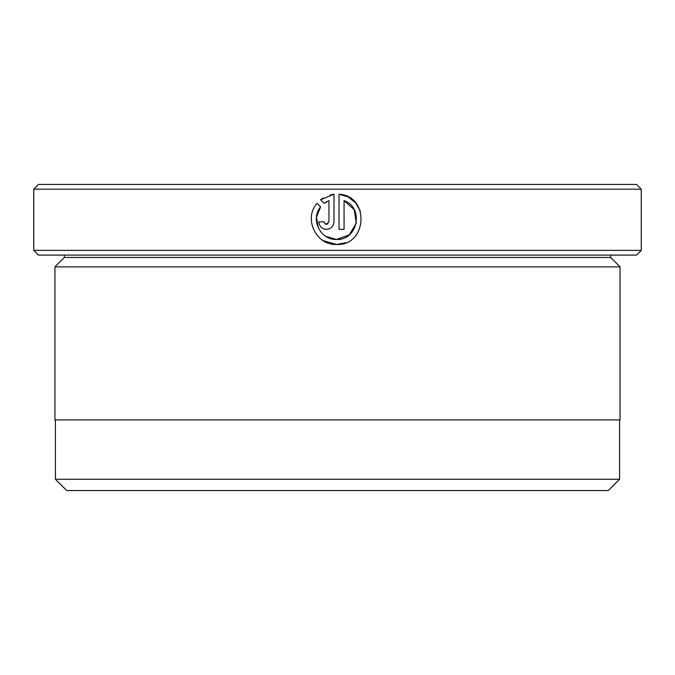 <?xml version="1.0" encoding="UTF-8"?>
<svg xmlns="http://www.w3.org/2000/svg" width="675" height="675" viewBox="0 0 675 675"><rect width="100%" height="100%" fill="white"/><g stroke="black" fill="none" stroke-linecap="round" stroke-linejoin="round"><path stroke-width="1.01" d="M55.409 419.909L55.409 479.25L619.591 479.25L619.591 419.909M318.414 228.175L316.457 217.249L320.591 206.938C310.07 219.172 320.414 240.249 336.504 239.439L325.915 236.436M348.106 196.931L339.027 194.231C369.934 195.742 367.411 246.063 336.504 244.477L345.811 242.696M360.307 211.047L355.793 203.082M355.565 202.821L348.258 197.016M323.975 222.362L326.43 224.328L325.207 224.016M328.008 223.779L326.43 224.328L328.953 221.813L328.953 200.61L324.152 203.369L320.566 199.792L333.99 194.231L333.99 221.813C333.534 226.403 331.012 228.918 326.43 229.365C321.848 228.918 319.334 226.403 318.87 221.813L323.916 221.813M64.361 257.445L610.639 257.445L620.055 266.861L54.945 266.861L64.361 257.445L64.361 255.091M610.639 257.445L610.639 255.091M641.25 250.374L636.542 255.091L38.458 255.091L33.75 250.374L641.25 250.374L641.25 189.16L33.75 189.16L38.458 184.444L636.542 184.444L641.25 189.16M323.047 240.587L336.504 244.477C316.111 245.506 303.277 218.548 317.005 203.352L320.591 206.938M356.282 223.18L349.304 234.858L336.504 239.439C357.826 240.646 364.357 207.537 344.064 200.61L344.064 229.365L339.027 229.365L339.027 194.231M33.75 250.374L33.75 189.16M619.591 479.25L608.285 490.556L66.715 490.556L55.409 479.25M620.055 266.861L620.055 419.909L54.945 419.909L54.945 266.861M325.046 202.711L327.206 201.412M333.99 194.231L330.21 194.898M322.962 198.053L320.566 199.792M318.87 221.813C319.334 226.403 321.848 228.918 326.43 229.365M344.064 200.61L354.215 209.68L356.29 223.138"/></g></svg>
